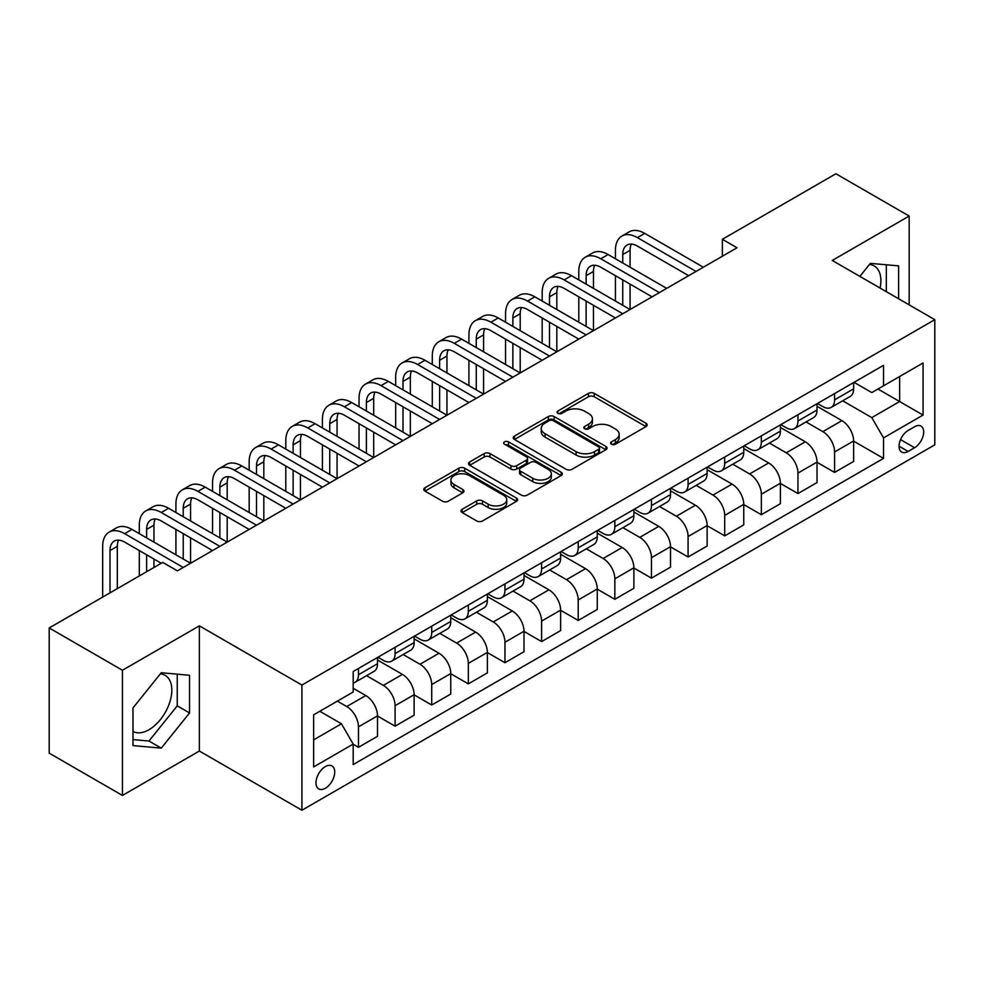 <?xml version="1.0" encoding="UTF-8"?>
<svg xmlns="http://www.w3.org/2000/svg" width="984" height="984" viewBox="0 0 984 984"><rect width="100%" height="100%" fill="white"/><g stroke="black" fill="none" stroke-linecap="round" stroke-linejoin="round"><path stroke-width="1.48" d="M611.408 444.214A2.841 1.648 0 0 0 615.431 444.214L645.996 426.576A4.071 2.349 0 0 0 647.189 424.916A4.071 2.349 0 0 0 645.996 423.255L594.225 393.366A4.071 2.349 0 0 0 588.469 393.366L557.916 411.004A2.841 1.648 0 0 0 557.079 412.173A2.841 1.648 0 0 0 557.916 413.329A2.841 1.648 0 0 0 561.938 413.329L565.898 411.054A13.013 7.515 0 0 1 584.299 411.054L588.616 413.538A13.013 7.515 0 0 1 592.429 418.852A13.013 7.515 0 0 1 588.616 424.166L584.656 426.453A2.841 1.648 0 0 0 583.832 427.609A2.841 1.648 0 0 0 584.656 428.778A2.841 1.648 0 0 0 588.69 428.778L592.639 426.49A13.013 7.515 0 0 1 611.052 426.49L615.357 428.987A13.013 7.515 0 0 1 619.17 434.301A13.013 7.515 0 0 1 615.357 439.614L611.408 441.89A2.841 1.648 0 0 0 610.572 443.058A2.841 1.648 0 0 0 611.408 444.214L611.408 441.89M133 731.432A32.324 18.659 120 0 0 148.965 729.722A32.324 18.659 120 0 0 170.084 701.235A32.324 18.659 120 0 0 165.127 675.331A32.324 18.659 120 0 0 160.355 673.868M325.36 788.245A13.259 7.651 120 0 0 334.019 776.561A13.259 7.651 120 0 0 331.989 765.933A13.259 7.651 120 0 0 325.36 766.597A13.259 7.651 120 0 0 316.688 778.283A13.259 7.651 120 0 0 318.73 788.91A13.259 7.651 120 0 0 325.36 788.245M869.426 264.499A32.324 18.659 -60 0 1 874.198 265.963A32.324 18.659 -60 0 1 880.102 288.078M462.209 509.269A4.071 2.349 0 0 0 461.029 510.93A4.071 2.349 0 0 0 462.209 512.59L476.736 520.966A4.071 2.349 0 0 0 482.492 520.966L516.428 501.373A4.071 2.349 0 0 0 517.621 499.712A4.071 2.349 0 0 0 516.428 498.052L464.657 468.175A4.071 2.349 0 0 0 458.913 468.175L424.965 487.757A4.071 2.349 0 0 0 423.784 489.417A4.071 2.349 0 0 0 424.965 491.077L442.517 501.213A4.071 2.349 0 0 0 448.261 501.213L462.787 492.824A4.071 2.349 0 0 0 463.981 491.164A4.071 2.349 0 0 0 462.787 489.503L454.091 484.485A10.885 6.285 0 0 1 450.906 480.044A10.885 6.285 0 0 1 457.622 474.239A10.885 6.285 0 0 1 469.479 475.604L503.562 495.272A10.885 6.285 0 0 1 506.748 499.712A10.885 6.285 0 0 1 500.032 505.518A10.885 6.285 0 0 1 488.175 504.165L482.492 500.881A4.071 2.349 0 0 0 476.736 500.881L462.209 509.269L462.209 512.59M199.358 625.849L122.447 670.252L49.2 627.964L49.2 753.141L122.447 795.441L199.358 751.038L301.916 810.238L301.916 685.061L199.358 625.849L199.358 751.038M909.167 304.868L909.167 216.049L832.255 260.452L934.8 319.665L301.916 685.061M909.167 216.049L835.908 173.762L722.379 239.309L722.379 256.234M49.2 627.964L162.741 562.418L177.391 570.868L737.028 247.771L722.379 239.309M566.181 469.331A4.071 2.349 0 0 0 571.938 469.331L605.873 449.737A4.071 2.349 0 0 0 607.067 448.077A4.071 2.349 0 0 0 605.873 446.416L554.103 416.527A4.071 2.349 0 0 0 548.346 416.527L514.411 436.121A4.071 2.349 0 0 0 513.217 437.782A4.071 2.349 0 0 0 514.411 439.442L566.181 469.331M505.628 444.829A2.841 1.648 0 0 1 508.519 445.235L508.519 441.853L561.151 472.234A4.071 2.349 0 0 1 562.344 473.894A4.071 2.349 0 0 1 561.151 475.555L527.215 495.149A4.071 2.349 0 0 1 521.458 495.149L469.688 465.26L469.688 461.939A4.071 2.349 0 0 0 468.495 463.599A4.071 2.349 0 0 0 469.688 465.26M469.688 461.939L484.214 453.562A4.071 2.349 0 0 1 489.971 453.562L510.967 465.678A4.071 2.349 0 0 0 516.711 465.678L526.354 460.118A4.071 2.349 0 0 0 527.535 458.458A4.071 2.349 0 0 0 526.354 456.797L504.497 444.178A2.841 1.648 0 0 1 503.66 443.009A2.841 1.648 0 0 1 505.419 441.496A2.841 1.648 0 0 1 508.519 441.853M914.579 426.748L908.134 430.463A12.841 7.417 120 0 0 899.745 441.791A12.841 7.417 120 0 0 901.713 452.074A12.841 7.417 120 0 0 908.134 451.447L914.579 447.72A12.841 7.417 120 0 0 922.98 436.404A12.841 7.417 120 0 0 920.999 426.109A12.841 7.417 120 0 0 914.579 426.748M301.916 810.238L934.8 444.842L934.8 319.665M854.075 382.346L871.799 392.579L883.521 385.802L883.521 365.335L353.194 671.519L353.194 691.998L313.638 714.827L313.638 766.93L353.194 744.101L353.194 764.568L883.521 458.384L883.521 437.905L871.799 417.61L842.673 400.796M883.521 385.802L923.078 362.973L923.078 415.076L883.521 437.905M122.447 670.252L122.447 795.441M877.962 389.024L899.634 401.546L899.634 376.503L923.078 362.973M871.799 417.61L899.634 401.546L923.078 415.076M313.638 739.87L341.473 723.793L319.788 711.272M353.194 744.261L358.459 747.311L358.459 726.844A16.58 9.569 -120 0 0 346.749 706.537L337.364 701.125M358.459 747.311L377.512 736.315L377.512 715.848A16.58 9.569 -120 0 0 365.79 695.54L353.194 688.271M377.512 716.02L395.088 726.167L395.088 705.7A16.58 9.569 -120 0 0 383.366 685.393L366.54 675.676M395.088 726.167L414.129 715.171L414.129 694.704A16.58 9.569 -120 0 0 402.419 674.397L377.512 660.018M414.129 694.864L431.718 705.024L431.718 684.556A16.58 9.569 -120 0 0 419.996 664.249L403.169 654.532M431.718 705.024L450.758 694.028L450.758 673.56A16.58 9.569 -120 0 0 439.036 653.253L414.129 638.874M450.758 673.72L468.335 683.88L468.335 663.4A16.58 9.569 -120 0 0 456.625 643.106L439.786 633.389M468.335 683.88L487.387 672.884L487.387 652.404A16.58 9.569 -120 0 0 475.666 632.109L450.758 617.731M487.387 652.576L504.964 662.724L504.964 642.257A16.58 9.569 -120 0 0 493.242 621.962L476.416 612.245M504.964 662.724L524.005 651.728L524.005 631.261A16.58 9.569 -120 0 0 512.295 610.966L487.387 596.587M524.005 631.433L541.594 641.58L541.594 621.113A16.58 9.569 -120 0 0 529.872 600.818L513.045 591.101M541.594 641.58L560.634 630.584L560.634 610.117A16.58 9.569 -120 0 0 548.912 589.822L524.005 575.443M560.634 610.289L578.211 620.437L578.211 599.969A16.58 9.569 -120 0 0 566.501 579.674L549.662 569.957M578.211 620.437L597.263 609.44L597.263 588.973A16.58 9.569 -120 0 0 585.542 568.678L560.634 554.299M597.263 589.145L614.84 599.293L614.84 578.826A16.58 9.569 -120 0 0 603.118 558.518L586.292 548.814M614.84 599.293L633.88 588.297L633.88 567.829A16.58 9.569 -120 0 0 622.171 547.522L597.263 533.144M633.88 568.002L651.469 578.149L651.469 557.682A16.58 9.569 -120 0 0 639.748 537.375L622.921 527.658M651.469 578.149L670.51 567.153L670.51 546.686A16.58 9.569 -120 0 0 658.788 526.379L633.88 512M670.51 546.858L688.087 557.005L688.087 536.538A16.58 9.569 -120 0 0 676.377 516.231L659.538 506.514M688.087 557.005L707.139 546.009L707.139 525.542A16.58 9.569 -120 0 0 695.417 505.235L670.51 490.856M707.139 525.702L724.716 535.862L724.716 515.382A16.58 9.569 -120 0 0 712.994 495.087L696.168 485.37M724.716 535.862L743.756 524.866L743.756 504.386A16.58 9.569 -120 0 0 732.047 484.091L707.139 469.712M743.756 504.558L761.345 514.706L761.345 494.239A16.58 9.569 -120 0 0 749.624 473.944L732.797 464.227M761.345 514.706L780.386 503.71L780.386 483.242A16.58 9.569 -120 0 0 768.664 462.947L743.756 448.569M780.386 483.415L797.962 493.562L797.962 473.095A16.58 9.569 -120 0 0 786.253 452.8L769.414 443.083M797.962 493.562L817.015 482.566L817.015 462.099A16.58 9.569 -120 0 0 805.293 441.804L780.386 427.425M817.015 462.271L834.592 472.418L834.592 451.951A16.58 9.569 -120 0 0 822.87 431.656L806.044 421.939M834.592 472.418L853.632 461.422L853.632 440.955A16.58 9.569 -120 0 0 841.923 420.66L817.015 406.281M817.458 403.489L822.87 406.613A16.58 9.569 -120 0 0 831.16 407.438A16.58 9.569 -120 0 0 834.592 399.848L834.592 393.588M780.829 424.633L786.253 427.757A16.58 9.569 -120 0 0 794.531 428.581A16.58 9.569 -120 0 0 797.962 420.992L797.962 414.731M744.199 445.777L749.624 448.901A16.58 9.569 -120 0 0 757.914 449.725A16.58 9.569 -120 0 0 761.345 442.136L761.345 435.875M707.582 466.92L712.994 470.057A16.58 9.569 -120 0 0 721.284 470.869A16.58 9.569 -120 0 0 724.716 463.279L724.716 457.019M670.953 488.064L676.377 491.201A16.58 9.569 -120 0 0 684.655 492.012A16.58 9.569 -120 0 0 688.087 484.436L688.087 478.175M634.323 509.208L639.748 512.344A16.58 9.569 -120 0 0 648.038 513.168A16.58 9.569 -120 0 0 651.469 505.579L651.469 499.318M597.706 530.351L603.118 533.488A16.58 9.569 -120 0 0 611.408 534.312A16.58 9.569 -120 0 0 614.84 526.723L614.84 520.462M561.077 551.507L566.501 554.632A16.58 9.569 -120 0 0 574.779 555.456A16.58 9.569 -120 0 0 578.211 547.867L578.211 541.606M524.447 572.651L529.872 575.775A16.58 9.569 -120 0 0 538.162 576.599A16.58 9.569 -120 0 0 541.594 569.01L541.594 562.75M487.83 593.795L493.242 596.919A16.58 9.569 -120 0 0 501.532 597.743A16.58 9.569 -120 0 0 504.964 590.154L504.964 583.893M451.201 614.938L456.625 618.075A16.58 9.569 -120 0 0 464.903 618.887A16.58 9.569 -120 0 0 468.335 611.298L468.335 605.037M414.572 636.082L419.996 639.219A16.58 9.569 -120 0 0 428.286 640.031A16.58 9.569 -120 0 0 431.718 632.454L431.718 626.193M377.954 657.226L383.366 660.362A16.58 9.569 -120 0 0 391.657 661.186A16.58 9.569 -120 0 0 395.088 653.597L395.088 647.337M853.632 441.127L883.521 458.384M831.16 407.438L850.201 396.441A16.58 9.569 -120 0 0 853.632 388.852L853.632 382.591M794.531 428.581L813.584 417.585A16.58 9.569 -120 0 0 817.015 409.996L817.015 403.735M757.914 449.725L776.954 438.729A16.58 9.569 -120 0 0 780.386 431.14L780.386 424.879M721.284 470.869L740.325 459.872A16.58 9.569 -120 0 0 743.756 452.283L743.756 446.035M684.655 492.012L703.708 481.016A16.58 9.569 -120 0 0 707.139 473.439L707.139 467.179M648.038 513.168L667.078 502.172A16.58 9.569 -120 0 0 670.51 494.583L670.51 488.322M611.408 534.312L630.449 523.316A16.58 9.569 -120 0 0 633.88 515.727L633.88 509.466M574.779 555.456L593.832 544.459A16.58 9.569 -120 0 0 597.263 536.87L597.263 530.61M538.162 576.599L557.202 565.603A16.58 9.569 -120 0 0 560.634 558.014L560.634 551.753M501.532 597.743L520.573 586.747A16.58 9.569 -120 0 0 524.005 579.158L524.005 572.897M464.903 618.887L483.956 607.891A16.58 9.569 -120 0 0 487.387 600.302L487.387 594.053M428.286 640.031L447.326 629.034A16.58 9.569 -120 0 0 450.758 621.457L450.758 615.197M391.657 661.186L410.697 650.19A16.58 9.569 -120 0 0 414.129 642.601L414.129 636.341M353.194 682.994A16.58 9.569 -120 0 0 355.027 682.33L374.08 671.334A16.58 9.569 -120 0 0 377.512 663.745L377.512 657.484M355.027 682.33A16.58 9.569 -120 0 0 358.459 674.741L358.459 668.48M341.473 723.793L353.194 744.101M898.613 298.767L898.613 265.877L870.336 263.355L859.856 276.393M133 745.601L161.278 748.135L189.543 712.957L189.543 675.258L161.278 672.736L133 707.902L133 745.601M886.313 291.67L886.313 264.782M133 739.599L148.965 741.026L177.243 705.848L177.243 674.163M177.243 705.848L189.543 712.957M148.965 741.026L161.278 748.135M612.54 444.62L615.357 442.997A13.013 7.515 0 0 0 619.17 437.683L619.17 434.301M592.429 418.852L592.429 422.234A13.013 7.515 0 0 1 588.616 427.548L585.8 429.172M645.934 426.601L594.225 396.749A4.071 2.349 0 0 0 588.469 396.749L559.047 413.735M605.812 449.774L554.103 419.91A4.071 2.349 0 0 0 548.346 419.91L514.472 439.479M598.678 449.245A2.841 1.648 0 0 0 599.514 448.077A2.841 1.648 0 0 0 598.678 446.921L553.242 420.685A2.841 1.648 0 0 0 549.22 420.685L545.038 423.083A13.013 7.515 0 0 0 541.237 428.397A13.013 7.515 0 0 0 545.038 433.71L576.107 451.644A13.013 7.515 0 0 0 594.508 451.644L598.678 449.245L598.678 452.628A2.841 1.648 0 0 0 599.514 451.459L599.514 448.077M541.237 428.397L541.237 431.779A13.013 7.515 0 0 0 545.038 437.093L545.038 433.71M598.678 452.628L594.508 455.026A13.013 7.515 0 0 1 576.107 455.026L545.038 437.093M469.749 465.297L484.214 456.945L484.214 453.562M527.535 458.458L527.535 461.84A4.071 2.349 0 0 1 526.354 463.501L516.711 469.061A4.071 2.349 0 0 1 510.967 469.061L489.971 456.945A4.071 2.349 0 0 0 484.214 456.945M508.519 445.235L561.089 475.592M532.75 478.261A10.885 6.285 0 0 0 544.607 479.614A10.885 6.285 0 0 0 551.323 473.821A10.885 6.285 0 0 0 548.137 469.368L536.132 462.443A4.071 2.349 0 0 0 530.376 462.443L520.745 468.003A4.071 2.349 0 0 0 519.552 469.663A4.071 2.349 0 0 0 520.745 471.324L532.75 478.261L532.75 481.643A10.885 6.285 0 0 0 544.607 482.996A10.885 6.285 0 0 0 551.323 477.203L551.323 473.821M519.552 469.663L519.552 473.046A4.071 2.349 0 0 0 520.745 474.706L520.745 471.324M532.75 481.643L520.745 474.706M506.748 499.712L506.748 503.107A10.885 6.285 0 0 1 500.032 508.9A10.885 6.285 0 0 1 488.175 507.547L482.492 504.263A4.071 2.349 0 0 0 476.736 504.263L462.271 512.615M450.906 480.044L450.906 483.427A10.885 6.285 0 0 0 454.091 487.867L454.091 484.485M462.738 492.861L454.091 487.867M516.379 501.409L464.657 471.557A4.071 2.349 0 0 0 458.913 471.557L425.026 491.114M615.431 258.767L615.431 250.305A31.082 17.946 60 0 1 621.863 236.086L629.194 231.855A31.082 17.946 60 0 1 644.729 233.392L703.326 267.217M621.863 236.086A31.082 17.946 60 0 1 637.398 237.624L696.008 271.449M688.677 275.68L637.398 246.074A20.713 11.968 -120 0 0 627.042 245.053A20.713 11.968 -120 0 0 622.749 254.536L622.749 262.999M631.371 244.093A20.713 11.968 -120 0 0 630.08 250.305L630.08 267.217M622.749 279.911L622.749 305.286M630.08 284.142L630.08 309.517L571.483 275.68L564.152 279.911L622.749 313.748M615.431 301.055L615.431 275.68M578.801 279.911L578.801 271.449A31.082 17.946 60 0 1 585.234 257.23L592.565 252.999A31.082 17.946 60 0 1 608.1 254.536L666.697 288.373M585.234 257.23A31.082 17.946 60 0 1 600.781 258.767L659.378 292.592M652.048 296.824L600.781 267.217A20.713 11.968 -120 0 0 590.412 266.197A20.713 11.968 -120 0 0 586.132 275.68L586.132 284.142M594.754 265.237A20.713 11.968 -120 0 0 593.45 271.449L593.45 288.373M586.132 301.055L586.132 326.43M593.45 305.286L593.45 330.661L534.853 296.824L527.522 301.055L586.132 334.892M578.801 322.198L578.801 296.824M615.431 317.967L564.152 288.373A20.713 11.968 -120 0 0 553.795 287.34A20.713 11.968 -120 0 0 549.502 296.824L549.502 305.286M558.125 286.393A20.713 11.968 -120 0 0 556.821 292.592L556.821 309.517M549.502 322.198L549.502 347.573M556.821 326.43L556.821 351.805L498.224 317.967L490.905 322.198L549.502 356.036M542.172 343.342L542.172 317.967M542.172 301.055L542.172 292.592A31.082 17.946 60 0 1 548.617 278.374A31.082 17.946 60 0 1 564.152 279.911M548.617 278.374L555.935 274.142A31.082 17.946 60 0 1 571.483 275.68M578.801 339.123L527.522 309.517A20.713 11.968 -120 0 0 517.166 308.484A20.713 11.968 -120 0 0 512.873 317.967L512.873 326.43M521.495 307.537A20.713 11.968 -120 0 0 520.204 313.748L520.204 330.661M512.873 343.342L512.873 368.717M520.204 347.573L520.204 372.948L461.607 339.123L454.276 343.342L512.873 377.179M505.555 364.498L505.555 339.123M505.555 322.198L505.555 313.748A31.082 17.946 60 0 1 511.988 299.517A31.082 17.946 60 0 1 527.522 301.055M511.988 299.517L519.318 295.286A31.082 17.946 60 0 1 534.853 296.824M542.172 360.267L490.905 330.661A20.713 11.968 -120 0 0 480.536 329.628A20.713 11.968 -120 0 0 476.256 339.123L476.256 347.573M484.878 328.681A20.713 11.968 -120 0 0 483.574 334.892L483.574 351.805M476.256 364.498L476.256 389.861M483.574 368.717L483.574 394.092L424.977 360.267L417.647 364.498L476.256 398.323M468.925 385.642L468.925 360.267M468.925 343.342L468.925 334.892A31.082 17.946 60 0 1 475.358 320.661A31.082 17.946 60 0 1 490.905 322.198M475.358 320.661L482.689 316.43A31.082 17.946 60 0 1 498.224 317.967M505.555 381.411L454.276 351.805A20.713 11.968 -120 0 0 443.919 350.784A20.713 11.968 -120 0 0 439.627 360.267L439.627 368.717M448.249 349.824A20.713 11.968 -120 0 0 446.945 356.036L446.945 372.948M439.627 385.642L439.627 411.017M446.945 389.873L446.945 415.236L388.348 381.411L381.029 385.642L439.627 419.467M432.296 406.786L432.296 381.411M432.296 364.498L432.296 356.036A31.082 17.946 60 0 1 438.741 341.805A31.082 17.946 60 0 1 454.276 343.342M438.741 341.805L446.059 337.573A31.082 17.946 60 0 1 461.607 339.123M468.925 402.554L417.647 372.948A20.713 11.968 -120 0 0 407.29 371.927A20.713 11.968 -120 0 0 402.997 381.411L402.997 389.861M411.619 370.968A20.713 11.968 -120 0 0 410.328 377.179L410.328 394.092M402.997 406.786L402.997 432.161M410.328 411.017L410.328 436.392L351.731 402.554L344.4 406.786L402.997 440.611M395.679 427.929L395.679 402.554M395.679 385.642L395.679 377.179A31.082 17.946 60 0 1 402.112 362.948A31.082 17.946 60 0 1 417.647 364.498M402.112 362.948L409.442 358.729A31.082 17.946 60 0 1 424.977 360.267M432.296 423.698L381.029 394.092A20.713 11.968 -120 0 0 370.661 393.071A20.713 11.968 -120 0 0 366.38 402.554L366.38 411.017M375.002 392.112A20.713 11.968 -120 0 0 373.699 398.323L373.699 415.236M366.38 427.929L366.38 453.304M373.699 432.161L373.699 457.535L315.101 423.698L307.771 427.929L366.38 461.767M359.049 449.073L359.049 423.698M359.049 406.786L359.049 398.323A31.082 17.946 60 0 1 365.482 384.104A31.082 17.946 60 0 1 381.029 385.642M365.482 384.104L372.813 379.873A31.082 17.946 60 0 1 388.348 381.411M395.679 444.842L344.4 415.236A20.713 11.968 -120 0 0 334.043 414.215A20.713 11.968 -120 0 0 329.751 423.698L329.751 432.161M338.373 413.255A20.713 11.968 -120 0 0 337.069 419.467L337.069 436.392M329.751 449.073L329.751 474.448M337.069 453.304L337.069 478.679L278.472 444.842L271.154 449.073L329.751 482.91M322.42 470.217L322.42 444.842M322.42 427.929L322.42 419.467A31.082 17.946 60 0 1 328.865 405.248A31.082 17.946 60 0 1 344.4 406.786M328.865 405.248L336.184 401.017A31.082 17.946 60 0 1 351.731 402.554M359.049 465.986L307.771 436.392A20.713 11.968 -120 0 0 297.414 435.358A20.713 11.968 -120 0 0 293.121 444.842L293.121 453.304M301.744 434.399A20.713 11.968 -120 0 0 300.452 440.611L300.452 457.535M293.121 470.217L293.121 495.592M300.452 474.448L300.452 499.823L241.855 465.986L234.524 470.217L293.121 504.054M285.803 491.36L285.803 465.986M285.803 449.073L285.803 440.611A31.082 17.946 60 0 1 292.236 426.392A31.082 17.946 60 0 1 307.771 427.929M292.236 426.392L299.567 422.161A31.082 17.946 60 0 1 315.101 423.698M322.42 487.142L271.154 457.535A20.713 11.968 -120 0 0 260.785 456.502A20.713 11.968 -120 0 0 256.504 465.986L256.504 474.448M265.127 455.555A20.713 11.968 -120 0 0 263.823 461.767L263.823 478.679M256.504 491.36L256.504 516.735M263.823 495.592L263.823 520.966L205.225 487.142L197.895 491.36L256.504 525.198M249.173 512.516L249.173 487.142M249.173 470.217L249.173 461.767A31.082 17.946 60 0 1 255.606 447.536A31.082 17.946 60 0 1 271.154 449.073M255.606 447.536L262.937 443.304A31.082 17.946 60 0 1 278.472 444.842M285.803 508.285L234.524 478.679A20.713 11.968 -120 0 0 224.167 477.646A20.713 11.968 -120 0 0 219.875 487.142L219.875 495.592M228.497 476.699A20.713 11.968 -120 0 0 227.193 482.91L227.193 499.823M219.875 512.516L219.875 537.879M227.193 516.735L227.193 542.11L168.596 508.285L161.278 512.516L219.875 546.341M212.544 533.66L212.544 508.285M212.544 491.36L212.544 482.91A31.082 17.946 60 0 1 218.989 468.679A31.082 17.946 60 0 1 234.524 470.217M218.989 468.679L226.308 464.448A31.082 17.946 60 0 1 241.855 465.986M249.173 529.429L197.895 499.823A20.713 11.968 -120 0 0 187.538 498.802A20.713 11.968 -120 0 0 183.245 508.285L183.245 516.735M191.868 497.842A20.713 11.968 -120 0 0 190.576 504.054L190.576 520.966M183.245 533.66L183.245 559.035M190.576 537.879L190.576 563.254L131.979 529.429L124.648 533.66L183.245 567.485M175.927 554.804L175.927 529.429M175.927 512.516L175.927 504.054A31.082 17.946 60 0 1 182.36 489.823A31.082 17.946 60 0 1 197.895 491.36M182.36 489.823L189.691 485.592A31.082 17.946 60 0 1 205.225 487.142M212.544 550.573L161.278 520.966A20.713 11.968 -120 0 0 150.909 519.946A20.713 11.968 -120 0 0 146.628 529.429L146.628 537.879M155.251 518.986A20.713 11.968 -120 0 0 153.947 525.198L153.947 542.11M146.628 554.804L146.628 571.716M153.947 559.035L153.947 567.485M139.297 575.947L139.297 550.573M139.297 533.66L139.297 525.198A31.082 17.946 60 0 1 145.73 510.967A31.082 17.946 60 0 1 161.278 512.516M145.73 510.967L153.061 506.748A31.082 17.946 60 0 1 168.596 508.285M161.278 563.254L124.648 542.11A20.713 11.968 -120 0 0 114.292 541.089A20.713 11.968 -120 0 0 109.999 550.573L109.999 592.86M118.621 540.13A20.713 11.968 -120 0 0 117.317 546.341L117.317 588.629M102.668 597.091L102.668 546.341A31.082 17.946 60 0 1 109.113 532.123A31.082 17.946 60 0 1 124.648 533.66M109.113 532.123L116.432 527.891A31.082 17.946 60 0 1 131.979 529.429M346.749 706.537L365.79 695.54M383.366 685.393L402.419 674.397M419.996 664.249L439.036 653.253M456.625 643.106L475.666 632.109M493.242 621.962L512.295 610.966M529.872 600.818L548.912 589.822M566.501 579.674L585.542 568.678M603.118 558.518L622.171 547.522M639.748 537.375L658.788 526.379M676.377 516.231L695.417 505.235M712.994 495.087L732.047 484.091M749.624 473.944L768.664 462.947M786.253 452.8L805.293 441.804M822.87 431.656L841.923 420.66M834.592 399.848L853.632 388.852M834.592 451.951L853.632 440.955M797.962 473.095L817.015 462.099M797.962 420.992L817.015 409.996M761.345 494.239L780.386 483.242M761.345 442.136L780.386 431.14M724.716 515.382L743.756 504.386M724.716 463.279L743.756 452.283M688.087 536.538L707.139 525.542M688.087 484.436L707.139 473.439M651.469 557.682L670.51 546.686M651.469 505.579L670.51 494.583M614.84 578.826L633.88 567.829M614.84 526.723L633.88 515.727M578.211 599.969L597.263 588.973M578.211 547.867L597.263 536.87M541.594 621.113L560.634 610.117M541.594 569.01L560.634 558.014M504.964 642.257L524.005 631.261M504.964 590.154L524.005 579.158M468.335 663.4L487.387 652.404M468.335 611.298L487.387 600.302M431.718 684.556L450.758 673.56M431.718 632.454L450.758 621.457M395.088 705.7L414.129 694.704M395.088 653.597L414.129 642.601M358.459 726.844L377.512 715.848M358.459 674.741L377.512 663.745M900.532 439.614L914.579 447.72M899.056 446.195L908.134 451.447M615.357 442.997L615.357 439.614M584.656 428.778L584.656 426.453M588.616 427.548L588.616 424.166M557.916 413.329L557.916 411.004M588.469 396.749L588.469 393.366M594.225 396.749L594.225 393.366M645.996 426.576L645.996 423.255M514.411 439.442L514.411 436.121M548.346 419.91L548.346 416.527M554.103 419.91L554.103 416.527M605.873 449.737L605.873 446.416M576.107 455.026L576.107 451.644M594.508 455.026L594.508 451.644M489.971 456.945L489.971 453.562M510.967 469.061L510.967 465.678M516.711 469.061L516.711 465.678M526.354 463.501L526.354 460.118M561.151 475.555L561.151 472.234M476.736 504.263L476.736 500.881M482.492 504.263L482.492 500.881M488.175 507.547L488.175 504.165M462.787 492.824L462.787 489.503M424.965 491.077L424.965 487.757M458.913 471.557L458.913 468.175M464.657 471.557L464.657 468.175M516.428 501.373L516.428 498.052M644.729 233.392L637.398 237.624M630.08 250.305L622.749 254.536M608.1 254.536L600.781 258.767M593.45 271.449L586.132 275.68M556.821 292.592L549.502 296.824M520.204 313.748L512.873 317.967M483.574 334.892L476.256 339.123M446.945 356.036L439.627 360.267M410.328 377.179L402.997 381.411M373.699 398.323L366.38 402.554M337.069 419.467L329.751 423.698M300.452 440.611L293.121 444.842M263.823 461.767L256.504 465.986M227.193 482.91L219.875 487.142M190.576 504.054L183.245 508.285M153.947 525.198L146.628 529.429M117.317 546.341L109.999 550.573"/></g></svg>
